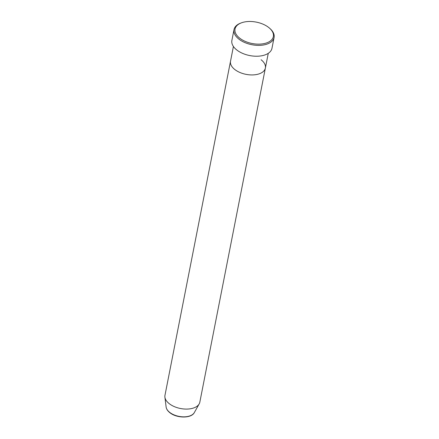 <?xml version="1.0" encoding="UTF-8"?>
<svg xmlns="http://www.w3.org/2000/svg" width="439" height="439" viewBox="0 0 439 439"><rect width="100%" height="100%" fill="white"/><g stroke="black" fill="none" stroke-linecap="round" stroke-linejoin="round"><path stroke-width="0.66" d="M239.738 38.188A19.535 10.898 11.1 0 0 266.253 43.033A19.535 10.898 11.1 0 0 269.798 28.409A19.535 10.898 11.1 0 0 268.646 27.432A19.535 10.898 11.1 0 0 241.406 22.839A19.535 10.898 11.1 0 0 239.738 38.188M269.798 28.409L270.369 28.936A20.424 11.392 -168.9 0 1 274.095 37.463A20.424 11.392 -168.9 0 1 260.151 45.349A20.424 11.392 -168.9 0 1 238.942 39.153A20.424 11.392 -168.9 0 1 234.009 29.6A20.424 11.392 -168.9 0 1 240.682 23.108L241.406 22.839M166.129 407.046A14.608 8.143 11.1 0 0 169.706 412.391A14.608 8.143 11.1 0 0 183.612 416.847A14.608 8.143 11.1 0 0 194.329 412.578C191.399 418.581 176.659 418.345 169.833 412.671C167.665 410.975 166.436 409.099 166.129 407.046L164.905 397.169A17.758 9.905 11.1 0 1 164.965 395.363L230.524 61.213A17.758 9.905 11.1 0 0 234.81 69.521A17.758 9.905 11.1 0 0 253.254 74.904A17.758 9.905 11.1 0 0 265.375 68.05A17.758 9.905 11.1 0 0 261.09 59.748M234.009 29.6L231.88 40.448A20.424 11.392 11.1 0 0 236.813 50.002A20.424 11.392 11.1 0 0 258.022 56.197A20.424 11.392 11.1 0 0 271.966 48.312L274.095 37.463M164.905 397.169A17.758 9.905 11.1 0 0 169.251 403.671A17.758 9.905 11.1 0 0 186.163 409.088A17.758 9.905 11.1 0 0 199.191 403.896A17.758 9.905 11.1 0 0 199.822 402.201L268.267 53.322M233.411 46.485L230.524 61.213A17.758 9.905 11.1 0 0 234.81 69.521A17.758 9.905 11.1 0 0 253.254 74.904A17.758 9.905 11.1 0 0 265.375 68.05M194.329 412.578L199.191 403.896"/></g></svg>

